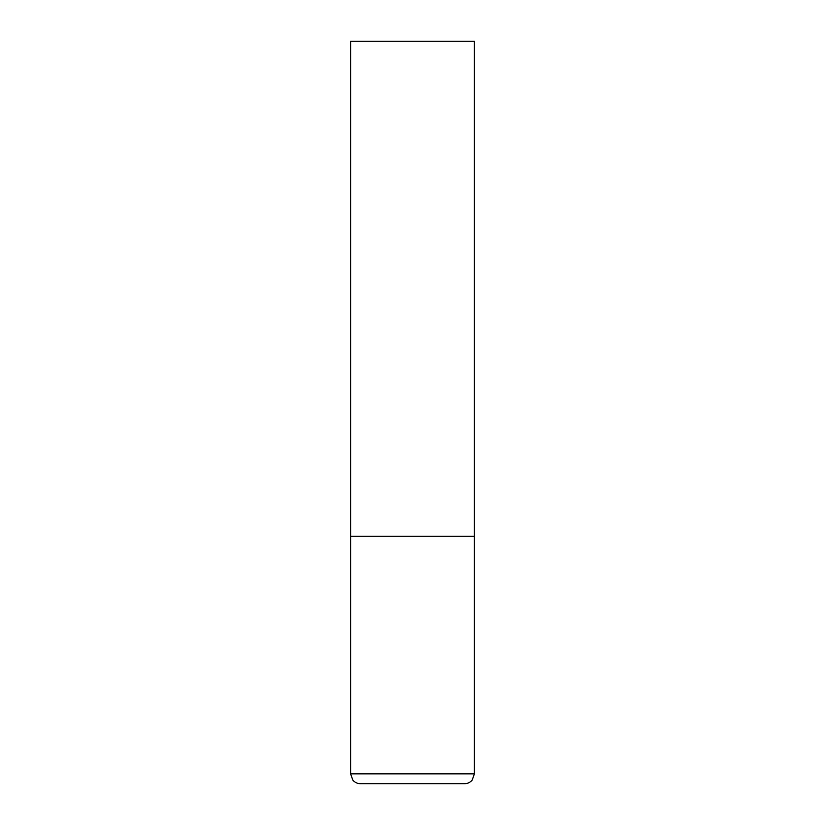 <?xml version="1.0" encoding="UTF-8"?>
<svg xmlns="http://www.w3.org/2000/svg" width="825" height="825" viewBox="0 0 825 825"><rect width="100%" height="100%" fill="white"/><g stroke="black" fill="none" stroke-linecap="round" stroke-linejoin="round"><path stroke-width="1.24" d="M474.375 773.85L474.375 536.25L350.625 536.25L474.375 536.25L474.375 41.25L350.625 41.25L350.625 773.85L352.801 780.038C354.812 782.451 357.39 783.688 360.525 783.75L464.475 783.75C467.61 783.688 470.188 782.451 472.199 780.038L474.375 773.85L350.625 773.85"/></g></svg>
